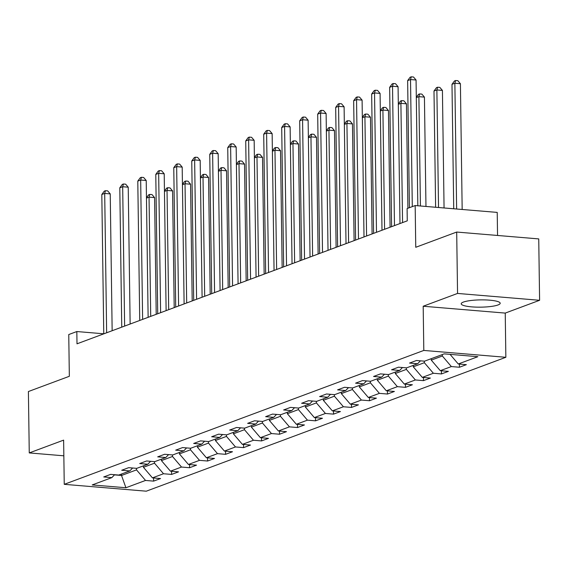 <?xml version="1.0" encoding="UTF-8"?>
<svg xmlns="http://www.w3.org/2000/svg" width="568" height="568" viewBox="0 0 568 568"><rect width="100%" height="100%" fill="white"/><g stroke="black" fill="none" stroke-linecap="round" stroke-linejoin="round"><path stroke-width="0.85" d="M463.403 302.077A19.497 3.635 179.2 0 0 461.209 303.795A19.497 3.635 179.2 0 0 476.098 307.118A19.497 3.635 179.2 0 0 498.001 304.966A19.497 3.635 179.2 0 0 500.195 303.248A19.497 3.635 179.2 0 0 485.306 299.925A19.497 3.635 179.2 0 0 463.403 302.077M497.547 235.464L497.22 212.404L415.172 205.552L407.1 208.555L407.27 220.831L76.999 343.817L76.829 331.542L68.756 334.545L69.339 376.293L28.4 391.537L29.259 452.923L63.843 455.813M539.6 300.294L538.741 238.908L456.693 232.049L457.552 293.436L423.188 306.237L423.806 350.435L505.854 357.293L505.236 313.089L539.6 300.294L457.552 293.436M423.806 350.435L64.241 484.326L146.288 491.185L505.854 357.293M125.918 487.749L145.529 480.443L153.623 481.124L160.538 478.547L152.444 477.873L163.513 473.748L171.607 474.422L178.529 471.845L170.435 471.17L181.504 467.045L189.598 467.727L196.521 465.149L188.427 464.475L199.496 460.35L207.59 461.024L214.505 458.447L206.411 457.772L217.487 453.647L225.581 454.329L232.497 451.752L224.403 451.077L235.479 446.952L243.565 447.627L250.488 445.049L242.394 444.375L253.463 440.25L261.557 440.931L268.479 438.354L260.385 437.68L271.454 433.554L279.548 434.229L286.471 431.652L278.377 430.977L289.446 426.852L297.54 427.534L304.455 424.956L296.361 424.282L307.437 420.157L315.531 420.831L322.446 418.254L314.352 417.579L325.421 413.454L333.515 414.136L340.438 411.559L332.344 410.877L343.413 406.759L351.507 407.433L358.429 404.856L350.335 404.182L361.404 400.057L369.498 400.738L376.414 398.161L368.32 397.479L379.396 393.361L387.49 394.036L394.405 391.459L386.311 390.784L397.38 386.659L405.474 387.34L412.396 384.763L404.302 384.082L415.371 379.964L423.465 380.638L430.388 378.061L422.294 377.386L433.363 373.261L441.457 373.943L448.372 371.365L440.285 370.684L451.354 366.566L459.448 367.24L466.363 364.663L458.269 363.989L477.873 356.69L444.169 353.871L424.566 361.17L416.472 360.495L409.549 363.073L417.643 363.747L406.574 367.872L398.48 367.191L391.565 369.768L399.659 370.45L388.583 374.568L380.489 373.893L373.574 376.47L381.668 377.145L370.599 381.27L362.505 380.588L355.582 383.166L363.676 383.847L352.607 387.965L344.513 387.291L337.591 389.868L345.685 390.543L334.616 394.668L326.522 393.986L319.606 396.563L327.7 397.245L316.624 401.363L308.531 400.688L301.615 403.266L309.709 403.94L298.64 408.065L290.546 407.384L283.624 409.961L291.718 410.643L280.649 414.761L272.555 414.086L265.632 416.663L273.726 417.338L262.657 421.463L254.563 420.781L247.641 423.359L255.735 424.04L244.666 428.158L236.572 427.484L229.657 430.061L237.751 430.736L226.675 434.861L218.581 434.179L211.665 436.756L219.759 437.438L208.69 441.556L200.596 440.882L193.674 443.459L201.768 444.133L190.699 448.258L182.605 447.577L175.682 450.154L183.776 450.836L172.707 454.954L164.613 454.279L157.698 456.857L165.792 457.531L154.716 461.656L146.622 460.975L139.707 463.552L147.801 464.233L136.732 468.351L128.638 467.677L121.715 470.254L129.809 470.929L118.74 475.054L110.646 474.379L103.724 476.95L111.818 477.631L92.215 484.93L125.918 487.749L121.531 475.466L136.519 469.885L136.498 468.337M442.323 354.56L442.344 356.001L431.275 360.126L431.254 358.678M420.455 360.829L417.643 363.747M451.354 366.566L442.344 356.001M440.285 370.684L431.275 360.126M424.331 361.149L424.353 362.696L413.284 366.821L413.263 365.38M402.464 367.524L399.659 370.45M433.363 373.261L424.353 362.696M422.294 377.386L413.284 366.821M406.347 367.851L406.368 369.399L395.292 373.524L395.278 372.075M384.472 374.227L381.668 377.145M415.371 379.964L406.368 369.399M404.302 384.082L395.292 373.524M388.356 374.546L388.377 376.101L377.308 380.219L377.287 378.778M366.488 380.922L363.676 383.847M397.38 386.659L388.377 376.101M386.311 390.784L377.308 380.219M370.364 381.249L370.386 382.796L359.317 386.922L359.296 385.473M348.496 387.625L345.685 390.543M379.396 393.361L370.386 382.796M368.32 397.479L359.317 386.922M352.373 387.944L352.394 389.499L341.325 393.617L341.304 392.176M330.505 394.32L327.7 397.245M361.404 400.057L352.394 389.499M350.335 404.182L341.325 393.617M334.382 394.646L334.41 396.194L323.334 400.319L323.313 398.871M312.514 401.022L309.709 403.94M343.413 406.759L334.41 396.194M332.344 410.877L323.334 400.319M316.397 401.342L316.419 402.897L305.343 407.015L305.328 405.573M294.529 407.717L291.718 410.643M325.421 413.454L316.419 402.897M314.352 417.579L305.343 407.015M298.406 408.044L298.427 409.592L287.358 413.717L287.337 412.269M276.538 414.42L273.726 417.338M307.437 420.157L298.427 409.592M296.361 424.282L287.358 413.717M280.414 414.739L280.436 416.294L269.367 420.412L269.346 418.971M258.546 421.115L255.735 424.04M289.446 426.852L280.436 416.294M278.377 430.977L269.367 420.412M262.423 421.442L262.444 422.99L251.375 427.115L251.354 425.666M240.555 427.818L237.751 430.736M271.454 433.554L262.444 422.99M260.385 437.68L251.375 427.115M244.439 428.144L244.46 429.692L233.384 433.81L233.37 432.369M222.564 434.513L219.759 437.438M253.463 440.25L244.46 429.692M242.394 444.375L233.384 433.81M226.447 434.839L226.469 436.387L215.4 440.512L215.379 439.064M204.579 441.215L201.768 444.133M235.479 446.952L226.469 436.387M224.403 451.077L215.4 440.512M208.456 441.542L208.477 443.09L197.408 447.208L197.387 445.766M186.588 447.911L183.776 450.836M217.487 453.647L208.477 443.09M206.411 457.772L197.408 447.208M190.465 448.237L190.486 449.785L179.417 453.91L179.396 452.462M168.597 454.613L165.792 457.531M199.496 460.35L190.486 449.785M188.427 464.475L179.417 453.91M172.48 454.94L172.502 456.487L161.426 460.605L161.404 459.164M150.605 461.308L147.801 464.233M181.504 467.045L172.502 456.487M170.435 471.17L161.426 460.605M154.489 461.635L154.51 463.183L143.441 467.308L143.42 465.859M132.621 468.011L129.809 470.929M163.513 473.748L154.51 463.183M152.444 477.873L143.441 467.308M121.509 474.024L121.531 475.466L114.466 474.876M114.629 474.706L111.818 477.631M145.529 480.443L136.519 469.885M415.172 205.552L415.755 247.293L456.693 232.049M64.241 484.326L63.623 440.129L29.259 452.923M103.752 333.792L76.829 331.542M458.269 363.989L450.062 354.361M153.623 481.124L153.573 477.965M171.607 474.422L171.564 471.262M189.598 467.727L189.556 464.567M207.59 461.024L207.547 457.865M225.581 454.329L225.539 451.17M243.565 447.627L243.523 444.467M261.557 440.931L261.514 437.772M279.548 434.229L279.506 431.069M297.54 427.534L297.497 424.374M315.531 420.831L315.481 417.672M333.515 414.136L333.473 410.976M351.507 407.433L351.464 404.274M369.498 400.738L369.456 397.579M387.49 394.036L387.44 390.876M405.474 387.34L405.431 384.181M423.465 380.638L423.423 377.479M441.457 373.943L441.414 370.783M459.448 367.24L459.405 364.081M423.188 306.237L505.236 313.089M112.152 330.732L110.235 193.894L104.697 193.432L106.642 332.784M101.814 194.504L104.292 191.125L105.449 190.699L104.697 193.432L101.814 194.504L103.759 333.856M105.449 190.699L107.664 190.883L110.235 193.894M156.214 314.317L154.588 197.6L149.043 197.139L146.466 198.097M150.712 316.369L149.043 197.139L149.796 194.405L152.018 194.59L154.588 197.6M146.459 197.806L148.646 194.831L149.796 194.405M130.136 324.03L128.226 187.191L122.681 186.73L124.626 326.082M119.798 187.802L122.283 184.43L123.441 183.996L122.681 186.73L119.798 187.802L121.744 327.154M123.441 183.996L125.656 184.181L128.226 187.191M148.127 317.334L146.217 180.496L140.672 180.035L142.618 319.386M137.79 181.107L140.275 177.727L141.425 177.301L140.672 180.035L137.79 181.107L139.735 320.459M141.425 177.301L143.647 177.486L146.217 180.496M174.206 307.622L172.58 190.898L167.035 190.436L164.45 191.402M168.696 309.674L167.035 190.436L167.787 187.703L170.002 187.894L172.58 190.898M164.45 191.104L166.637 188.136L167.787 187.703M192.197 300.919L190.564 184.202L185.026 183.741L182.442 184.699M186.687 302.971L185.026 183.741L185.779 181.007L187.994 181.192L190.564 184.202M182.442 184.408L184.621 181.433L185.779 181.007M166.119 310.632L164.209 173.794L158.664 173.332L160.609 312.684M155.781 174.404L158.266 171.032L159.416 170.599L158.664 173.332L155.781 174.404L157.726 313.756M159.416 170.599L161.631 170.783L164.209 173.794M184.11 303.937L182.193 167.099L176.655 166.63L178.601 305.989M173.772 167.709L176.25 164.329L177.408 163.903L176.655 166.63L173.772 167.709L175.718 307.061M177.408 163.903L179.623 164.088L182.193 167.099M202.094 297.234L200.184 160.396L194.639 159.935L196.592 299.286M191.757 161.007L194.242 157.634L195.399 157.201L194.639 159.935L191.757 161.007L193.702 300.358M195.399 157.201L197.614 157.386L200.184 160.396M210.188 294.224L208.555 177.5L203.01 177.038L200.433 177.997M204.679 296.276L203.01 177.038L203.77 174.305L205.985 174.497L208.555 177.5M200.426 177.706L202.613 174.738L203.77 174.305M228.18 287.522L226.547 170.805L221.002 170.343L218.424 171.302M222.67 289.574L221.002 170.343L221.754 167.61L223.977 167.794L226.547 170.805M218.417 171.011L220.604 168.036L221.754 167.61M246.164 280.826L244.538 164.102L238.993 163.641L236.409 164.599M240.654 282.878L238.993 163.641L239.746 160.907L241.961 161.099L244.538 164.102M236.409 164.308L238.595 161.34L239.746 160.907M220.086 290.539L218.176 153.701L212.631 153.232L214.576 292.584M209.748 154.311L212.233 150.932L213.383 150.506L212.631 153.232L209.748 154.311L211.694 293.663M213.383 150.506L215.606 150.69L218.176 153.701M264.156 274.124L262.53 157.407L256.984 156.946L254.4 157.904M258.646 276.176L256.984 156.946L257.737 154.212L259.952 154.397L262.53 157.407M254.4 157.613L256.58 154.638L257.737 154.212M238.077 283.837L236.167 146.998L230.622 146.537L232.568 285.889M227.74 147.609L230.225 144.237L231.375 143.803L230.622 146.537L227.74 147.609L229.685 286.961M231.375 143.803L233.59 143.988L236.167 146.998M282.147 267.429L280.514 150.705L274.969 150.243L272.391 151.202M276.637 269.481L274.969 150.243L275.728 147.51L277.944 147.701L280.514 150.705M272.384 150.911L274.571 147.943L275.728 147.51M256.069 277.141L254.159 140.303L248.614 139.834L250.559 279.186M245.731 140.914L248.209 137.534L249.366 137.108L248.614 139.834L245.731 140.914L247.676 280.265M249.366 137.108L251.581 137.293L254.159 140.303M300.138 260.726L298.505 144.009L292.96 143.548L290.383 144.506M294.629 262.778L292.96 143.548L293.713 140.814L295.935 140.999L298.505 144.009M290.376 144.215L292.563 141.24L293.713 140.814M274.053 270.439L272.143 133.601L266.605 133.139L268.55 272.491M263.715 134.211L266.2 130.839L267.358 130.406L266.605 133.139L263.715 134.211L265.668 273.563M267.358 130.406L269.573 130.59L272.143 133.601M318.123 254.031L316.497 137.307L310.952 136.845L308.374 137.804M312.62 256.083L310.952 136.845L311.704 134.112L313.926 134.297L316.497 137.307M308.367 137.513L310.554 134.545L311.704 134.112M292.044 263.744L290.134 126.905L284.589 126.437L286.535 265.788M281.707 127.516L284.192 124.136L285.342 123.71L284.589 126.437L281.707 127.516L283.652 266.868M285.342 123.71L287.564 123.895L290.134 126.905M336.114 247.328L334.488 130.612L328.943 130.15L326.359 131.109M330.604 249.38L328.943 130.15L329.696 127.417L331.911 127.601L334.488 130.612M326.359 130.817L328.545 127.843L329.696 127.417M310.036 257.041L308.126 120.203L302.581 119.742L304.526 259.093M299.698 120.814L302.183 117.441L303.333 117.008L302.581 119.742L299.698 120.814L301.644 260.165M303.333 117.008L305.556 117.193L308.126 120.203M354.105 240.633L352.472 123.909L346.934 123.448L344.35 124.406M348.596 242.685L346.934 123.448L347.687 120.714L349.902 120.899L352.472 123.909M344.343 124.115L346.53 121.147L347.687 120.714M328.027 250.346L326.117 113.508L320.572 113.039L322.517 252.391M317.689 114.118L320.174 110.739L321.325 110.313L320.572 113.039L317.689 114.118L319.635 253.47M321.325 110.313L323.54 110.497L326.117 113.508M372.097 233.931L370.464 117.214L364.919 116.752L362.341 117.711M366.587 235.983L364.919 116.752L365.671 114.019L367.894 114.203L370.464 117.214M362.334 117.42L364.521 114.445L365.671 114.019M346.019 243.644L344.101 106.805L338.563 106.344L340.509 245.696M335.681 107.416L338.159 104.043L339.316 103.61L338.563 106.344L335.681 107.416L337.626 246.768M339.316 103.61L341.531 103.795L344.101 106.805M390.081 227.236L388.455 110.511L382.91 110.05L380.333 111.008M384.579 229.287L382.91 110.05L383.663 107.317L385.885 107.501L388.455 110.511M380.326 110.717L382.512 107.75L383.663 107.317M364.003 236.941L362.093 100.11L356.548 99.641L358.493 238.993M353.665 100.721L356.15 97.341L357.308 96.915L356.548 99.641L353.665 100.721L355.611 240.072M357.308 96.915L359.523 97.1L362.093 100.11M407.902 208.257L406.447 103.816L400.901 103.348L398.317 104.313M402.563 222.585L400.901 103.348L401.654 100.621L403.869 100.806L406.447 103.816M398.317 104.022L400.504 101.047L401.654 100.621M381.994 230.246L380.084 93.408L374.539 92.946L376.485 232.298M371.657 94.018L374.142 90.646L375.292 90.213L374.539 92.946L371.657 94.018L373.602 233.37M375.292 90.213L377.514 90.397L380.084 93.408M425.964 206.454L424.431 97.114L418.893 96.652L416.308 97.611M420.419 205.985L418.893 96.652L419.645 93.919L421.861 94.103L424.431 97.114M416.308 97.32L418.488 94.352L419.645 93.919M399.986 223.543L398.076 86.712L392.531 86.244L394.476 225.595M389.648 87.323L392.133 83.943L393.283 83.517L392.531 86.244L389.648 87.323L391.593 226.675M393.283 83.517L395.498 83.702L398.076 86.712M444.062 207.966L442.422 90.418L436.877 89.95L433.995 91.029L435.62 207.256M438.524 207.498L436.877 89.95L437.637 87.223L439.852 87.408L442.422 90.418M433.995 91.029L436.48 87.65L437.637 87.223M417.821 205.772L416.067 80.01L410.522 79.548L412.297 206.624M407.639 80.62L410.117 77.248L411.275 76.815L410.522 79.548L407.639 80.62L409.414 207.696M411.275 76.815L413.49 76.999L416.067 80.01M462.167 209.478L460.414 83.716L454.869 83.255L451.986 84.327L453.725 208.768M456.629 209.017L454.869 83.255L455.621 80.521L457.844 80.706L460.414 83.716M451.986 84.327L454.471 80.954L455.621 80.521"/></g></svg>
